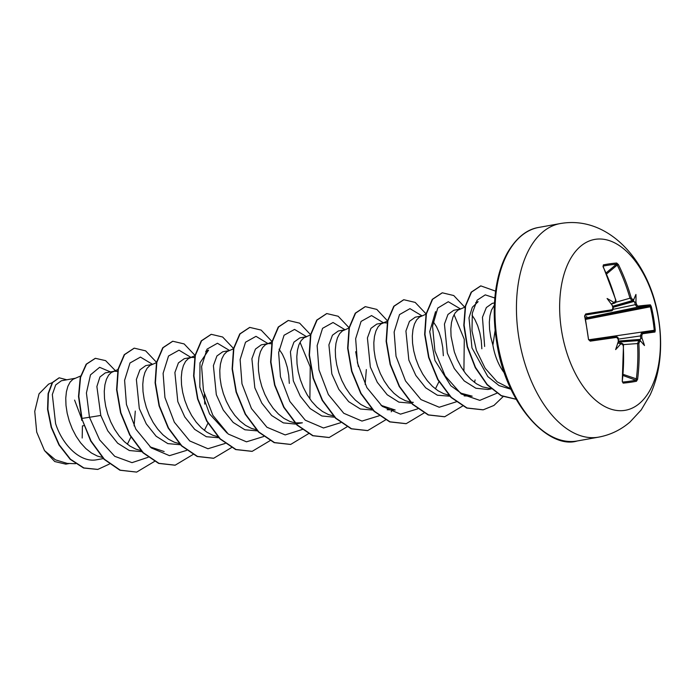 <?xml version="1.0" encoding="UTF-8"?>
<svg xmlns="http://www.w3.org/2000/svg" width="695" height="695" viewBox="0 0 695 695"><rect width="100%" height="100%" fill="white"/><g stroke="black" fill="none" stroke-linecap="round" stroke-linejoin="round"><path stroke-width="1.04" d="M614.962 302.03A0.921 0.712 81 0 1 614.51 303.159L611.296 304.097L614.51 303.159A172.56 11.485 166.4 0 0 612.851 303.42L613.442 302.273A173.481 11.546 -13.6 0 1 614.962 302.03L615.631 300.049A173.333 140.764 -98.1 0 0 603.052 266.724L603.373 264.891A172.725 45.279 -31.6 0 1 610.297 263.726A172.725 45.279 -31.6 0 1 616.673 263.023A0.921 0.791 85.6 0 1 616.456 264.222A171.813 45.036 148.4 0 0 610.114 264.917A171.813 45.036 148.4 0 0 603.225 266.081L603.121 266.176M618.22 341.636L618.315 341.471A173.481 134.439 -98.3 0 0 618.098 339.073L616.682 337.388A173.333 0.513 171.7 0 0 590.229 341.149L588.517 339.551A172.725 85.859 -98.9 0 0 586.754 327.736A172.725 85.859 -98.9 0 0 584.582 315.99L584.851 316.034M658.347 318.049A86.797 48.763 -100.2 0 1 624.362 410.441A86.797 48.763 -100.2 0 1 561.725 331.654A86.797 48.763 -100.2 0 1 595.711 239.262A86.797 48.763 -100.2 0 1 658.347 318.049M584.582 315.99L585.677 313.966A0.921 0.539 80.6 0 1 585.329 315.043L585.329 315.043A172.412 5.577 169.3 0 1 611.574 310.856L611.652 310.839C613.103 309.97 613.581 308.945 613.086 307.746L612.877 307.842M585.677 313.966A173.333 5.612 -10.7 0 1 612.06 309.753L613.086 307.746L612.643 305.93M613.442 302.273A126.811 101.183 138.6 0 0 607.091 298.503A126.811 5.873 52.3 0 1 612.278 305.418L612.139 305.34M616.673 263.023L618.402 264.56L617.221 265.064L616.456 264.222L606.11 272.918M618.402 264.56A173.333 145.854 82.1 0 1 631.225 297.86L632.641 299.545A173.481 11.546 -13.6 0 1 633.788 299.406L633.336 300.535A172.56 11.485 166.4 0 0 632.094 300.683L629.974 298.181A172.412 145.09 -97.9 0 0 617.221 265.064L606.587 274.004M588.969 339.759L654.238 330.255A171.813 170.032 -92.5 0 0 650.32 306.816L649.738 305.974A172.412 5.577 169.3 0 0 637.185 307.251L635.291 304.705A172.56 150.633 -97.7 0 0 634.639 302.177L635.925 302.09A126.811 104.432 21.1 0 0 635.934 294.437A126.811 1.859 112.2 0 0 633.788 299.406M613.094 309.336L636.524 304.419L637.81 306.13A173.333 5.612 -10.7 0 1 650.424 304.853L651.311 306.599A172.725 170.935 87.5 0 1 653.691 318.31A172.725 170.935 87.5 0 1 655.255 330.16L654.977 332.036A173.333 0.513 171.7 0 0 642.432 333.756L641.763 335.746A173.481 151.432 82.3 0 1 641.954 338.144L640.712 338.474A172.56 150.633 -97.7 0 0 640.503 335.859L641.476 332.922A0.921 0.825 82.1 0 1 642.432 333.756M495.135 330.36L492.894 345.12A42.004 23.604 -100.2 0 0 504.483 373.145M83.93 425.644L82.427 425.913L82.184 438.024M74.973 378.323L61.36 380.764L55.687 384.943L52.325 394.56L55.591 423.568C62.463 445.165 80.273 462.688 96.231 459.847L103.346 458.578M80.611 375.995L72.879 379.348L70.091 382.111L67.893 386.29L66.416 391.719L65.756 398.192L65.999 405.446L67.172 413.186L69.283 421.109L72.289 428.911L76.12 436.278L80.681 442.923L85.841 448.579L91.453 453.01L97.335 456.05L102.261 457.423M127.35 444.235L130.912 437.103M134.1 425.887L135.29 411.075M117.872 371.504L114.605 371.208L105.275 372.876L99.924 376.994L96.883 386.542L100.792 415.445L107.768 430.839L117.672 443.202L129.348 450.525L141.858 451.663M114.241 371.26L111.382 372.433L108.594 375.187L106.396 379.366L104.919 384.804L104.267 391.276L104.511 398.522L105.683 406.262L107.786 414.194L110.792 421.995L114.623 429.362L119.184 436L124.353 441.655L129.956 446.094L135.846 449.135L140.764 450.499M151.988 364.484L145.759 365.605L139.921 369.853L136.376 379.479L139.304 408.53L146.263 423.854L156.149 436.252L167.816 443.61L180.361 444.739M156.453 362.642L149.894 365.509L147.105 368.272L144.908 372.451L143.422 377.88L142.77 384.352L143.014 391.606L144.186 399.347L146.289 407.27L149.295 415.071L153.135 422.447L157.696 429.084L162.856 434.74L168.468 439.171L174.349 442.22L179.267 443.584M204.365 430.396L207.927 423.264M194.591 357.586L191.62 357.369L184.262 358.681L178.415 362.894L174.888 372.546L177.807 401.614L184.766 416.939L194.678 429.354L206.363 436.738L219.194 437.763M191.255 357.421L188.397 358.594L185.608 361.348L183.411 365.527L181.934 370.965L181.282 377.437L181.517 384.683L182.689 392.423L184.8 400.355L187.806 408.156L191.638 415.523L196.198 422.16L201.359 427.816L206.971 432.255L212.861 435.296L217.778 436.66M229.003 350.645L222.774 351.766L216.927 355.97L213.391 365.613L216.319 394.69L223.269 410.059L233.172 422.43L244.866 429.771L257.376 430.9M233.468 348.803L226.9 351.67L224.111 354.433L221.913 358.611L220.437 364.041L219.785 370.513L220.028 377.767L221.201 385.508L223.304 393.431L226.309 401.232L230.149 408.608L234.71 415.245L239.871 420.901L245.474 425.331L251.364 428.381L256.281 429.745M267.506 343.721L261.277 344.842L255.439 349.09L251.894 358.724L254.822 387.775L261.789 403.091L271.667 415.497L283.352 422.89L295.392 424.072L302.377 422.812L295.227 422.899M271.971 341.879L265.412 344.755L262.623 347.509L260.425 351.687L258.948 357.126L258.297 363.598L258.531 370.843L259.704 378.584L261.815 386.516L264.821 394.317L268.652 401.684L273.213 408.33L278.374 413.977L283.986 418.416L289.867 421.457L294.793 422.821M306.017 336.806L299.788 337.926L293.933 342.14L290.406 351.792L293.325 380.851L300.283 396.176L310.196 408.599L321.881 415.984L333.895 417.148M306.773 336.667L303.915 337.831L301.126 340.593L298.928 344.772L297.451 350.202L296.8 356.674L297.043 363.928L298.216 371.669L300.318 379.592L303.324 387.393L307.155 394.769L311.725 401.406L316.885 407.062L322.489 411.492L328.379 414.541L333.296 415.905M365.144 384.378L366.334 369.558M344.52 329.882L338.291 331.002L332.445 335.216L328.909 344.859L331.836 373.936L338.795 389.304L348.699 401.675L360.384 409.007L373.215 410.085M348.986 328.04L342.427 330.916L339.638 333.669L337.44 337.848L335.963 343.287L335.303 349.759L335.546 357.004L336.719 364.745L338.83 372.676L341.836 380.478L345.667 387.845L350.228 394.491L355.388 400.138L361 404.577L366.882 407.618L372.242 409.06M387.124 322.984L384.153 322.775L376.794 324.087L370.956 328.335L367.412 337.961L370.339 367.012L377.307 382.337L387.185 394.734L398.878 402.136L411.405 403.222M383.788 322.828L380.93 323.992L378.141 326.754L375.943 330.933L374.466 336.363L373.814 342.835L374.058 350.089L375.231 357.829L377.333 365.752L380.339 373.562L384.17 380.93L388.74 387.567L393.9 393.222L399.503 397.653L405.394 400.702L410.311 402.066M410.754 402.136L413.343 402.379M435.409 388.879L439.11 381.381M421.535 316.043L415.306 317.163L409.451 321.377L405.923 331.029L408.851 360.097L415.81 375.422L425.714 387.836L437.398 395.22L450.23 396.246M426 314.201L419.441 317.076L416.653 319.83L414.455 324.009L412.978 329.447L412.317 335.92L412.561 343.165L413.733 350.906L415.845 358.837L418.842 366.639L422.682 374.006L427.243 380.652L432.403 386.298L438.015 390.738L443.897 393.778L449.257 395.22M460.038 309.127L453.809 310.248L447.962 314.453L444.435 324.096L447.354 353.173L454.313 368.541L464.217 380.912L475.901 388.253L487.925 389.478L491.235 388.879M465.407 306.912L457.944 310.152L455.155 312.915L452.958 317.094L451.481 322.523L450.829 328.996L451.064 336.25L454.348 351.913L457.353 359.723L461.185 367.09L465.746 373.728L470.915 379.383L476.518 383.814L482.408 386.863L490.357 388.54M289.32 383.397L288.72 375.161L287.296 367.36L285.141 360.288L282.387 354.198L279.051 349.168M271.606 343.747L268.27 343.582M443.349 355.718L442.75 347.483L441.325 339.681L439.171 332.61L436.417 326.52L433.081 321.49M481.852 348.794L481.261 340.559L479.828 332.757L477.674 325.686L474.92 319.604L472.035 315.139M494.484 302.933L492.321 303.324L486.352 307.546L482.452 317.276L484.65 346.475M494.38 305.088L491.461 310.17L489.984 315.608L489.332 322.08L489.575 329.326L490.748 337.066L492.894 345.12M81.28 417.834L74.591 400.094M69.491 463.487L65.834 464.147L54.731 461.541L44.497 450.568L36.713 432.125L34.75 411.37L39.042 393.822L48.485 384.231M44.497 450.568L55.374 459.821L67.233 463.409L75.529 463.695M100.792 415.445L89.455 417.278L86.415 392.979L90.489 374.857L99.611 367.316L110.505 371.938M100.219 459.143L96.231 459.847M148.122 457.301L132.007 462.644L114.762 456.328L99.654 439.909L89.455 417.278L82.019 418.407L78.822 396.402L80.55 377.437L86.493 364.145L95.397 358.316L105.623 360.636L115.344 370.635M109.402 464.051L97.839 469.403L83.895 467.952L70.499 459.247L59.292 444.896L51.517 427.286L47.877 409.242L48.424 393.552L52.568 382.554L59.223 377.811L66.781 379.791M81.697 418.468L90.715 441.047L104.033 459.273L119.94 470.237L136.663 472.096L120.261 470.185L104.354 459.221L91.036 440.986L81.697 418.468L78.509 396.463L80.229 377.489L86.18 364.206L95.241 358.351M97.674 469.438L83.574 468.013L70.178 459.308L58.971 444.956L51.195 427.347L47.555 409.303L48.103 393.605L52.247 382.606L59.058 377.845M81.332 417.313L81.706 420.319M510.981 389.252L499.036 385.595L487.803 376.568L471.974 347.934L468.995 317.841L472.339 307.26L478.143 301.673L475.615 302.707M464.164 395.889L472.2 396.176L461.219 393.266L450.803 385.734L434.957 360.47L429.736 331.593L435.574 311.638M454.07 314.653L464.269 339.29L463.913 371.269M387.15 409.729L395.186 410.015L381.051 405.35M300.049 342.331L310.239 366.934L309.883 398.947M227.022 433.028L209.56 413.925L199.83 387.167L199.986 362.825L208.596 350.106L205.694 351.296M164.15 451.524L149.998 446.859M152.457 364.284L140.442 357.091L129.991 362.99L124.596 380.33L126.447 404.516L135.873 429.197L151.258 447.893L169.467 455.668L186.625 450.377M204.756 404.116L204.339 394.256M191.047 357.465L179.015 350.176L168.537 356.005L163.108 373.311L164.932 397.505L174.349 422.221L189.735 440.951L207.961 448.744L225.137 443.462M229.472 350.445L217.448 343.252L207.006 349.151L201.611 366.491L203.461 390.677L212.887 415.358L228.273 434.054L246.482 441.829L263.64 436.538M268.053 343.625L256.012 336.337L245.526 342.209L240.114 359.584L241.982 383.831L251.468 408.564L266.923 427.243L285.176 434.922L302.342 429.467M306.565 336.701L294.541 329.413L284.064 335.251L278.634 352.556L280.459 376.751L289.867 401.458L305.261 420.197L323.479 427.99L340.654 422.699M358.368 366.578L355.692 351.705M345.067 329.786L333.044 322.497L322.567 328.327L317.137 345.632L318.962 369.827L328.37 394.543L343.764 413.273L361.982 421.074L379.157 415.784M383.579 322.862L371.556 315.573L361.079 321.411L355.649 338.717L357.465 362.912L366.882 387.619L382.267 406.358L400.494 414.151L417.669 408.86M422.004 315.851L409.963 308.649L399.512 314.592L394.135 332.002L396.028 356.24L405.524 380.947L420.979 399.59L439.223 407.244L456.372 401.788M460.507 308.936L448.284 301.726L437.746 308.076L432.551 326.146L434.931 350.984L445.095 375.839L461.193 393.961L479.802 400.372L496.821 393.231M494.84 298.007L485.258 294.862L477.109 300.205L472.339 313.115L471.992 330.846L476.405 350.341L485.171 368.324L497.151 381.833L510.747 388.74M136.663 472.096L154.464 461.445M156.523 362.321L145.62 350.845L134.274 348.16L124.553 354.641L118.324 369.236L116.908 389.669L120.878 412.752L130.008 434.905L143.257 452.697L158.99 463.348L175.175 465.181L192.967 454.53M195.034 355.397L184.123 343.921L172.777 341.245L163.056 347.726L156.835 362.321L155.419 382.754L159.39 405.837L168.511 427.99L181.769 445.782L197.502 456.433L213.686 458.257L231.478 447.606M233.537 348.482L222.635 337.006L211.28 334.321L201.567 340.811L195.338 355.406L193.922 375.839L197.893 398.921L207.023 421.074L220.28 438.866L236.013 449.517L252.189 451.333L269.981 440.691M272.049 341.558L261.138 330.082L249.792 327.406L240.07 333.887L233.841 348.49L232.425 368.915L236.404 391.997L245.535 414.159L258.783 431.942L274.516 442.593L290.701 444.418L308.623 433.611M310.552 334.642L299.649 323.158L288.295 320.482L278.573 326.971L272.353 341.566L270.937 361.999L274.907 385.082L284.038 407.235L297.295 425.027L313.028 435.678L329.204 437.494L346.996 426.852M349.055 327.719L338.152 316.242L326.806 313.567L317.085 320.048L310.856 334.651L309.44 355.076L313.419 378.158L322.541 400.32L335.798 418.103L351.531 428.754L367.716 430.579L385.508 419.928M391.207 411.805L392.232 409.911M387.793 321.16L376.794 309.405L365.309 306.643L355.588 313.132L349.368 327.727L347.952 348.16L351.922 371.243L361.053 393.396L374.301 411.188L390.034 421.839L406.219 423.655L424.011 413.012M426.07 313.879L415.167 302.403L403.821 299.727L394.1 306.208L387.871 320.803L386.455 341.236L390.434 364.319L399.556 386.472L412.813 404.264L428.546 414.915L444.722 416.739L462.514 406.089M474.476 382.38L475.111 379.896M464.729 307.199L453.757 295.54L442.324 292.804L432.603 299.284L426.382 313.888L424.966 334.312L428.937 357.395L438.059 379.548L451.316 397.34L467.049 407.991L483.225 409.815L493.928 405.454L503.067 396.663M495.587 291.136L480.836 285.888L471.523 292.091L465.607 306L464.112 325.104L467.483 346.596L475.476 367.377L487.212 384.509L501.312 395.62L516.09 399.234M134.109 348.195L124.231 354.702L118.002 369.297L116.586 389.721L120.556 412.804L129.687 434.966L142.935 452.758L158.668 463.409L175.01 465.207M172.621 341.271L162.734 347.778L156.514 362.382L155.098 382.806L159.068 405.889L168.19 428.051L181.447 445.843L197.18 456.493L213.521 458.283M211.124 334.356L201.246 340.863L195.017 355.466L193.601 375.891L197.58 398.973L206.702 421.135L219.959 438.919L235.692 449.569L252.033 451.368M249.627 327.432L239.749 333.947L233.52 348.543L232.113 368.976L236.083 392.058L245.213 414.211L258.462 432.003L274.195 442.654L290.536 444.444M288.138 320.517L278.252 327.024L272.032 341.627L270.616 362.06L274.594 385.143L283.716 407.296L296.974 425.079L312.707 435.73L329.048 437.529M326.641 313.593L316.764 320.108L310.535 334.703L309.119 355.136L313.097 378.219L322.219 400.372L335.477 418.164L351.21 428.815L367.551 430.605M365.153 306.677L355.267 313.184L349.046 327.788L347.63 348.212L351.601 371.295L360.731 393.457L373.988 411.24L389.713 421.891L406.054 423.689M403.656 299.754L393.778 306.269L387.549 320.864L386.133 341.297L390.112 364.371L399.234 386.533L412.491 404.325L428.224 414.976L444.565 416.765M442.168 292.838L432.281 299.345L426.061 313.94L424.645 334.373L428.615 357.456L437.737 379.609L450.994 397.401L466.727 408.052L483.068 409.85M480.671 285.914L471.175 292.178L465.268 306.156L463.8 325.347L467.231 346.909L475.302 367.724L487.126 384.83L501.303 395.837L516.116 399.278M622.511 382.015L622.633 382.068A171.813 39.589 12.4 0 0 635.864 380.2L636.316 379.175A172.412 145.09 -97.9 0 0 637.567 343.556L638.766 340.585A172.56 5.412 -5.4 0 0 640.008 340.394L640.799 341.288A126.811 0.495 48.8 0 1 644.482 345.545A126.811 106.552 138.3 0 0 641.954 338.144M618.107 342.105L638.766 340.585A0.921 0.799 81.4 0 1 639.661 341.462L638.861 343.469A173.333 145.854 82.1 0 1 637.602 379.279L636.464 381.26A172.725 39.797 -167.6 0 1 623.163 383.127L622.251 381.442A173.333 140.764 -98.1 0 0 623.267 345.658L621.982 343.956A0.921 0.712 -97.6 0 0 621.182 343.052L617.89 343.287L621.182 343.052A172.56 5.412 -5.4 0 1 619.514 343.278L617.655 343.2M618.315 341.471A126.811 3.753 108.8 0 1 615.64 349.602A126.811 98.829 21 0 0 620.444 344.155L619.514 343.278M612.851 303.42L611.73 303.68M640.008 340.394L640.712 338.474M637.81 306.13A0.921 0.825 -97 0 1 637.185 307.251L585.381 318.049M634.639 302.177L633.336 300.535M587.857 317.537A2.78 1.355 -101.8 0 1 586.432 316.321M621.252 343.052C622.981 343.678 623.719 344.538 623.467 345.615L622.251 381.442M622.633 382.068A0.921 0.721 84.6 0 1 623.163 383.127M623.041 375.517L635.864 380.2A0.921 0.791 78.8 0 1 636.464 381.26M616.682 337.388A0.921 0.686 -98.1 0 0 615.874 336.528L615.874 336.528C617.603 336.91 618.42 337.744 618.324 339.03L618.489 340.897M623.137 374.362L637.602 379.279M590.229 341.149A0.921 0.539 -98.1 0 0 589.551 340.272L588.778 339.464M623.259 344.607L638.861 343.469M588.517 339.551L584.964 315.973L585.286 315.052M612.06 309.753A0.921 0.686 81.3 0 1 611.574 310.856L611.652 310.839M618.333 339.117L641.763 335.746M653.969 331.211L641.476 332.922A172.412 0.504 -8.3 0 1 653.96 331.211A0.921 0.886 82.4 0 1 653.969 331.211L653.969 331.211A0.921 0.886 82.4 0 1 654.977 332.036M654.238 330.255L655.255 330.16M585.642 319.396L651.311 306.599M585.468 318.475L649.738 305.974A0.921 0.886 -93.6 0 0 650.424 304.853M603.052 266.724L603.069 266.159M603.373 264.891A0.921 0.73 79 0 1 603.225 266.081M631.225 297.86L615.648 302.308M612.721 306.26L632.094 300.683A0.921 0.799 -96.7 0 0 632.641 299.545M635.934 294.437L633.188 300.978M598.621 437.138A108.498 60.951 -100.2 0 1 519.043 338.847A108.498 60.951 -100.2 0 1 560.248 223.564L538.79 227.421A108.498 60.951 79.8 0 0 497.594 342.705A108.498 60.951 79.8 0 0 577.171 440.986L598.621 437.138C610.349 434.957 620.817 429.91 630.035 421.995L641.216 409.92L650.19 394.786C655.872 382.398 659.225 368.837 660.25 354.12C661.093 342.227 660.493 330.212 658.469 318.093C650.312 263.509 609.819 214.798 560.248 223.564M612.86 307.755A173.481 134.439 -98.3 0 0 612.278 305.418M635.925 302.09A173.481 151.432 82.3 0 1 636.524 304.419M640.799 341.288A173.481 5.447 174.6 0 1 639.661 341.462M621.982 343.956A173.481 5.447 174.6 0 1 620.444 344.155M589.56 340.272A172.412 0.504 -8.3 0 1 615.874 336.528L589.551 340.272M639.973 340.359L618.133 342.027M618.446 341.054L640.33 339.386M633.979 301.439L612.999 307.364M612.764 306.417L633.319 300.614M577.171 440.986C549.267 449.691 506.09 405.645 496.803 342.861C492.885 318.536 493.45 296.226 498.497 275.941C500.782 267.01 503.814 259.209 507.585 252.52C516.463 237.647 526.871 229.281 538.79 227.421M333.895 417.156L334.391 417.061M52.229 382.641L48.468 384.196M387.497 321.125L382.302 323.262M310.483 334.964L305.287 337.101M194.965 355.718L189.77 357.864M118.289 369.419L112.755 371.703M622.451 381.364L622.477 382.041M614.641 303.124C615.883 302.577 616.283 301.543 615.84 300.049L603.269 266.75"/></g></svg>
